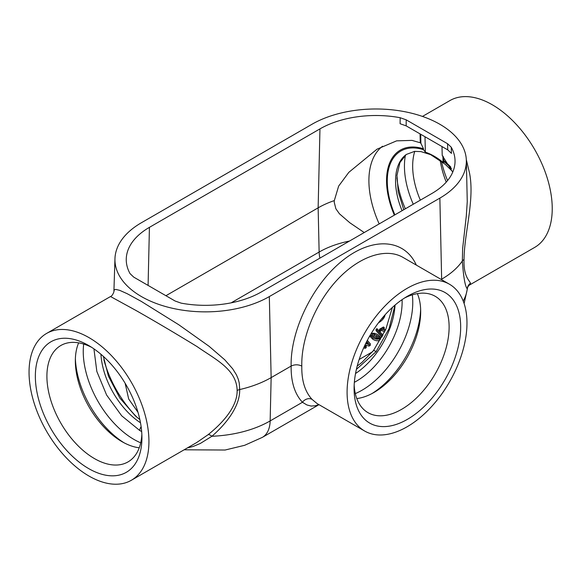 <?xml version="1.0" encoding="UTF-8"?>
<svg xmlns="http://www.w3.org/2000/svg" width="581" height="581" viewBox="0 0 581 581"><rect width="100%" height="100%" fill="white"/><g stroke="black" fill="none" stroke-linecap="round" stroke-linejoin="round"><path stroke-width="0.87" d="M93.933 348.869L96.838 371.455L106.614 395.036L121.698 415.807L139.672 430.448A5.636 3.254 -60 0 1 141.125 426.686M139.672 430.448L141.67 431.552M373.481 350.575A5.636 0.748 36.5 0 1 373.503 350.532A5.636 0.748 36.5 0 1 376.096 351.65L389.074 328.628L394.986 305.127M356.385 369.385L376.096 351.65M450.769 166.994A66.655 38.484 -120 0 0 443.848 160.567L443.869 161.453C444.051 162.782 443.782 163.087 443.049 162.375C437.123 157.545 431.225 154.139 425.357 152.157L423.484 149.68L423.505 148.823A66.655 38.484 -120 0 0 394.361 215.152M443.848 160.567L443.136 156.267M385.094 314.786A22.608 13.051 180 0 1 378.514 322.76M381.978 337.169L376.11 330.742L376.11 329.202L382.494 336.196M385.552 329.885L382.799 328.294L384.252 327.459L384.128 329.064M384.564 332.049L381.761 330.429L380.337 331.25L379.524 330.778L379.524 329.238L380.337 329.71L381.761 328.89L385.123 330.836M370.228 335.157L372.849 337.721C375.609 339.34 377.853 339.653 379.582 338.65L380.599 337.365L380.599 338.897L379.582 340.19C377.853 341.192 375.609 340.88 372.849 339.26L370.228 336.646L370.228 335.114M369.015 346.102L369.015 344.562L370.322 343.807L370.322 345.346L369.015 346.102L365.013 344.954M365.122 348.346L365.122 346.806L366.219 346.174L366.219 347.714L365.122 348.346L363.677 347.837M381.114 319.434A22.608 13.051 0 0 0 384.215 315.774M366.219 346.174L364.679 345.651M364.28 346.516L365.122 346.806M366.785 343.008L366.262 342.412M366.756 341.439L368.601 343.538L366.066 342.797M365.667 343.603L369.015 344.562M370.322 343.807L367.337 340.328M371.789 335.513L372.123 334.344L374.193 334.148L379.044 336.958L378.689 338.135L376.684 338.331L373.946 337.089L371.586 335.026M379.044 338.498L374.193 335.687L372.123 335.883M379.044 337.873L379.044 336.958L379.233 337.452M380.599 337.365L377.97 334.758C375.203 333.124 372.958 332.819 371.237 333.828L370.874 334.068M384.252 327.459L383.431 326.987L379.524 329.238M381.761 330.429L381.761 328.89M380.337 331.25L380.337 329.71M383.002 335.215L377.018 328.672L376.11 329.202M413.265 204.236A71.775 41.44 60 0 1 405.436 155.142M420.637 309.339A71.775 41.44 -60 0 1 372.029 393.533M123.993 442.758A71.775 41.44 60 0 1 75.385 358.564M35.354 376.277A75.363 43.51 60 0 1 88.646 345.506L88.646 345.506A75.363 43.51 60 0 1 141.931 437.805A75.363 43.51 60 0 1 88.646 468.577A75.363 43.51 60 0 1 35.354 376.277M141.851 434.327A67.193 38.796 60 0 1 128.764 461.452A67.193 38.796 60 0 1 94.42 458.569A67.193 38.796 60 0 1 50.322 398.675A67.193 38.796 60 0 1 61.586 345.092A67.193 38.796 60 0 1 91.616 347.322M139.244 447.791A65.958 38.085 60 0 1 121.981 441.647L121.981 441.647A65.958 38.085 60 0 1 75.341 360.866A65.958 38.085 60 0 1 78.653 342.848M88.995 337.626A84.768 48.942 60 0 1 144.371 412.328A84.768 48.942 60 0 1 131.379 480.255A84.768 48.942 60 0 1 66.052 457.545A84.768 48.942 60 0 1 29.05 372.232A84.768 48.942 60 0 1 46.603 333.429A84.768 48.942 60 0 1 88.995 337.626M404.412 298.089A67.193 38.796 -60 0 1 434.443 295.867A67.193 38.796 -60 0 1 449.12 327.045A67.193 38.796 -60 0 1 419.293 395.189A67.193 38.796 -60 0 1 367.265 412.219A67.193 38.796 -60 0 1 354.17 385.101M354.09 388.58A75.363 43.51 -60 0 1 407.383 296.281A75.363 43.51 -60 0 1 460.675 327.045A75.363 43.51 -60 0 1 407.383 419.351A75.363 43.51 -60 0 1 354.09 388.58M417.369 293.623A65.958 38.085 -60 0 1 420.68 311.641A65.958 38.085 -60 0 1 374.041 392.422A65.958 38.085 -60 0 1 356.785 398.566M451.234 147.196L451.459 153.384L447.755 149.883L406.163 125.866L400.098 123.731L400.156 117.711L406.192 119.839L447.544 143.71L451.234 147.196A79.125 45.681 0 0 1 455.025 160.349A79.125 45.681 0 0 1 431.865 193.495L261.334 291.952A79.125 45.681 0 0 1 181.134 303.137L175.092 301.009L133.746 277.137L130.057 273.644A79.125 45.681 0 0 1 126.266 258.806A79.125 45.681 0 0 1 149.426 227.345L319.957 128.888L318.141 207.838L165.934 295.714M407.034 426.824A84.768 48.942 -60 0 1 364.65 431.029A84.768 48.942 -60 0 1 347.089 392.219A84.768 48.942 -60 0 1 384.092 306.913A84.768 48.942 -60 0 1 449.418 284.203A84.768 48.942 -60 0 1 462.411 352.13A84.768 48.942 -60 0 1 407.034 426.824M449.418 284.203L402.916 257.354C385.653 247.383 358.891 256.548 337.22 279.846C315.548 303.144 301.118 338.273 301.793 366.066C301.546 380.635 304.974 391.747 312.099 399.416L317.117 403.584L364.65 431.029M420.346 200.147A65.958 38.085 60 0 1 414.761 151.372M446.244 182.122A67.193 38.796 60 0 1 440.173 160.305M441.429 161.235A75.363 43.51 -120 0 0 447.566 180.575M420.68 134.247L420.891 143.282L423.505 148.823M422.46 116.432L449.912 100.578A84.768 48.942 60 0 1 492.296 104.776A84.768 48.942 60 0 1 547.672 179.478A84.768 48.942 60 0 1 534.68 247.404L469.383 285.104C468.155 286.055 467.458 287.377 467.313 289.062L467.269 288.837C465.134 286.491 463.493 277.217 462.345 261.007L462.636 248.523L466.303 215.929L467.255 201.563L466.332 160.225A90.44 52.21 0 0 0 409.743 112.772A90.44 52.21 0 0 0 311.961 124.276L141.43 222.726A90.44 52.21 0 0 0 114.958 258.683A90.44 52.21 0 0 0 170.001 307.698A90.44 52.21 0 0 0 269.33 296.571L271.145 377.614L291.139 366.066C294.69 364.389 298.242 364.389 301.793 366.066M442.003 146.557L442.214 155.447L452.715 172.187M349.501 241.05A80.294 46.357 0 0 0 319.129 252.045L318.141 207.838A81.696 47.163 0 0 1 334.307 200.598L338.643 186.109L348.84 172.325L376.996 149.186L396.627 140.849L412.016 140.391L420.252 142.773L420.048 133.884M400.156 117.711A79.125 45.681 0 0 0 319.957 128.888M420.891 143.282L420.252 142.773M441.175 279.446L441.669 279.156A93.004 53.692 0 0 0 462.345 261.007A7.568 4.365 180 0 1 464.03 259.525C463.384 276.607 469.601 280.572 470.465 283.216L470.218 284.472L469.39 285.104M466.332 160.225A90.44 52.21 0 0 1 439.861 198.114L269.33 296.571M131.379 480.255L196.661 442.562L208.114 434.682C222.08 423.476 237.426 407.107 237.142 390.519C236.728 369.298 215.5 359.545 197.112 346.617C176.036 333.697 155.664 321.656 135.998 310.486L110.521 296.528C112.576 295.998 114.472 290.87 113.92 290.958L114.472 289.694L115.655 289.382L119.708 290.347L127.195 293.703L141.205 301.35L178.781 324.75L209.102 346.305L224.753 359.784L232.683 368.804L236.431 374.832L238.246 379.153L239.256 383.017L239.699 389.546A93.004 53.692 0 0 0 271.145 377.614L270.15 420.92A37.685 21.758 60 0 1 262.351 437.37L244.63 445.307L225.094 450.028L184.148 449.788M466.303 159.586L469.528 173.065C474.851 199.915 464.248 233.032 464.03 259.525M46.603 333.429L110.506 296.535M334.307 200.598L334.242 202.297L335.876 208.775L339.449 213.808L349.856 222.784L364.222 232.545M137.987 412.292L128.684 398.994L125.126 383.257M237.142 390.519A7.568 4.365 0 0 1 239.699 389.546C240.055 406.635 225.936 424.079 211.898 436.273L200.365 443.434L193.35 446.397L187.394 447.907M318.831 404.572L315.251 405.778L311.111 406.054L306.891 404.95L302.447 402.27A7.538 6.166 136.2 0 1 312.099 399.416M208.114 434.682A7.538 2.76 -128.4 0 1 211.898 436.273A91.595 52.886 0 0 0 270.15 420.92L302.447 402.27C294.69 393.94 290.921 381.87 291.139 366.066C290.297 330.509 312.658 284.545 342.398 260.687C372.094 236.612 404.34 238.537 416.33 265.096M470.465 283.216A7.538 7.459 -14.1 0 0 467.269 288.837A91.595 52.886 0 0 1 463.217 301.06M100.941 354.265A60.003 34.642 -120 0 0 140.493 422.779M354.352 382.32A64.803 37.409 120 0 0 402.088 299.636M395.051 305.069A60.003 34.642 -60 0 1 355.536 373.51M452.461 171.38L445.235 164.321L430.674 154.669L420.942 151.597L414.493 151.401L406.337 154.444A60.003 34.642 -120 0 0 406.184 154.561A60.003 34.642 -120 0 0 402.067 210.7M451.466 168.613A65.624 37.888 -120 0 0 443.869 161.453M423.484 149.68A65.624 37.888 -120 0 0 394.891 214.847M443.049 162.375L442.904 156.057M372.581 351.752L359.145 359.508M372.123 335.869L372.123 334.344M374.193 335.687L374.193 334.148M376.88 336.922L376.88 335.39M379.582 340.19L379.582 338.65M372.849 339.26L372.849 337.721M405.356 208.797A71.775 41.44 60 0 1 396.881 177.742M355.318 393.591A71.775 41.44 120 0 0 412.771 302.323A71.775 41.44 120 0 0 412.328 294.836M83.693 344.068A71.775 41.44 -120 0 0 134 439.461A71.775 41.44 -120 0 0 140.704 442.816M425.002 136.746L425.357 152.157M382.538 146.23A79.132 45.688 -120 0 0 379.19 223.91M149.426 227.345L148.09 285.416M439.861 198.114L441.662 279.722M137.305 417.572A79.132 45.688 60 0 1 103.854 359.639M231.158 302.839L319.129 252.045A26.377 15.229 -120 0 0 319.913 258.131M406.192 119.839L406.163 125.866M447.755 149.883L447.544 143.71M103.374 356.407L108.465 376.248L119.839 398.036L135.366 415.909L139.854 419.598M357.192 366.103L361.941 362.413L373.51 350.532L385.813 329.304L392.386 307.429M406.184 154.561L399.953 162.513L396.976 175.368L398.21 191.774L403.766 209.719M114.958 258.683L113.92 290.95M318.991 404.666L262.351 437.37M467.313 289.062L464.11 303.514"/></g></svg>
